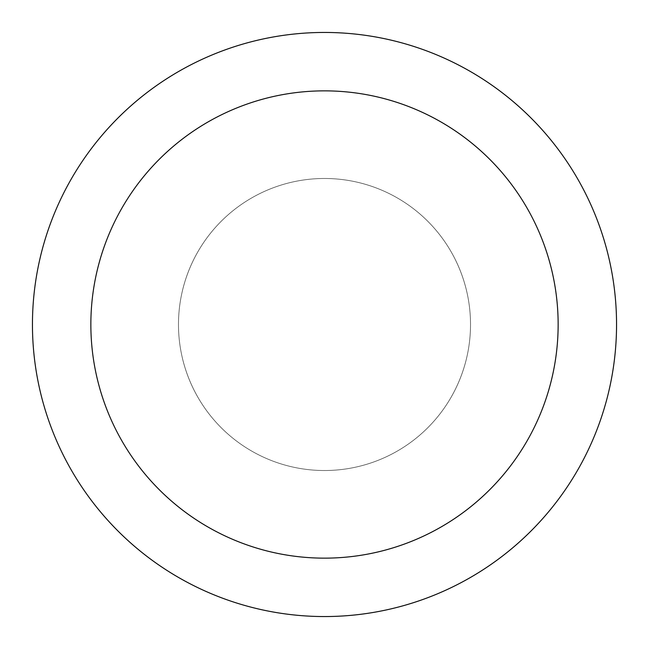 <?xml version="1.0" encoding="UTF-8"?>
<svg xmlns="http://www.w3.org/2000/svg" width="649" height="649" viewBox="0 0 649 649"><rect width="100%" height="100%" fill="white"/><g stroke="black" fill="none" stroke-linecap="round" stroke-linejoin="round"><path stroke-width="0.49" stroke-dasharray="3.25 2.43" d="M324.5 32.45A292.05 292.05 0 0 1 616.55 324.5A292.05 292.05 0 0 1 324.5 616.55A292.05 292.05 0 0 1 32.45 324.5A292.05 292.05 0 0 1 324.5 32.45M324.5 470.525A146.025 146.025 0 0 0 450.958 251.488A146.025 146.025 0 0 0 198.042 251.488A146.025 146.025 0 0 0 324.5 470.525A146.025 146.025 0 0 0 450.958 251.488A146.025 146.025 0 0 0 198.042 251.488A146.025 146.025 0 0 0 324.5 470.525A146.025 146.025 0 0 0 450.958 251.488A146.025 146.025 0 0 0 198.042 251.488A146.025 146.025 0 0 0 324.5 470.525"/><path stroke-width="0.97" d="M324.5 32.45A292.05 292.05 0 0 1 577.423 470.525A292.05 292.05 0 0 1 71.577 470.525A292.05 292.05 0 0 1 324.5 32.45M324.5 90.86A233.64 233.64 0 0 1 526.842 441.32A233.64 233.64 0 0 1 122.158 441.32A233.64 233.64 0 0 1 324.5 90.86"/></g></svg>
